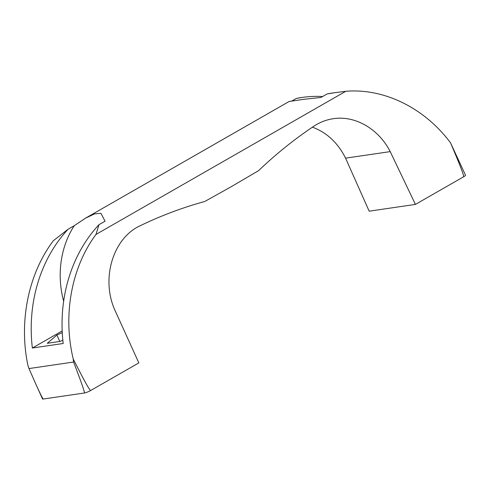 <?xml version="1.0" encoding="UTF-8"?>
<svg xmlns="http://www.w3.org/2000/svg" width="490" height="490" viewBox="0 0 490 490"><rect width="100%" height="100%" fill="white"/><g stroke="black" fill="none" stroke-linecap="round" stroke-linejoin="round"><path stroke-width="0.73" d="M62.193 330.921L32.358 348.016A141.298 120.087 -98.3 0 1 68.122 229.216L53.416 240.657C28.389 273.628 18.614 321.605 27.961 365.583L28.984 368.566L73.598 362.037L73.218 358.962C62.677 315.156 71.424 267.332 95.997 234.428L98.962 224.702L105.081 221.198L100.909 213.309L94.595 213.891L85.505 218.173L74.241 225.706A85.431 72.612 -98.3 0 0 63.651 301.258M32.358 348.016L63.198 343.502A141.298 120.087 -98.3 0 1 98.962 224.702M73.598 362.037C81.297 382.157 84.905 392.478 84.409 392.998A4.931 0.827 -24.2 0 0 90.681 390.499C89.719 390.622 83.894 380.111 73.218 358.962M35.488 383.321L42.501 398.915A4.931 0.827 -24.2 0 0 43.292 399.019C42.777 398.964 40.174 393.727 35.488 383.321L28.984 368.566M291.691 101.099L296.272 98.472A141.298 120.087 -98.3 0 1 302.128 97.443A141.298 120.087 -98.3 0 1 322.641 96.518M62.273 332.624L56.907 335.044L47.285 343.3L60.141 341.42L62.843 340.201M85.505 218.173L289.118 101.491L304.008 99.292L320.993 97.461L327.112 93.958A141.298 120.087 -98.3 0 1 332.967 92.928L345.769 91.293C384.178 88.108 424.395 107.874 450.494 142.762L465.5 175.169A4.931 0.827 -24.2 0 1 463.577 176.817L415.422 204.41L390.212 151.618L345.573 158.154L369.16 211.178L415.422 204.41M68.122 229.216L74.241 225.706M90.681 390.499L138.835 362.906L114.617 309.551C100.775 277.904 113.398 237.405 140.832 225.431C161.51 215.484 182.819 207.503 204.771 201.488L231.825 186.359L258.604 170.643C275.729 154.264 293.927 139.601 313.202 126.653C319.37 122.433 326.077 119.781 333.31 118.703C355.085 115.26 378.684 128.907 390.212 151.618M345.573 158.154C337.843 142.798 326.793 132.472 312.418 127.18M43.292 399.019L84.409 392.998M59.792 341.469L56.907 335.044M95.997 234.428L345.769 91.293M327.112 93.958L335.711 92.524M302.128 97.443L296.272 98.472M450.494 142.762C459.865 164.658 464.226 176.014 463.577 176.817M304.008 99.292L289.296 101.448"/></g></svg>
